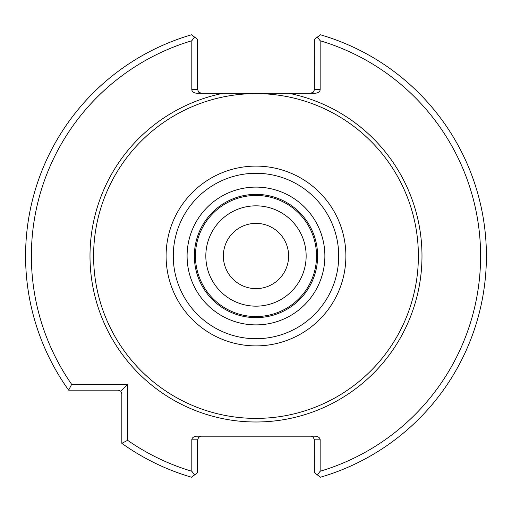 <?xml version="1.0" encoding="UTF-8"?>
<svg xmlns="http://www.w3.org/2000/svg" width="512" height="512" viewBox="0 0 512 512"><rect width="100%" height="100%" fill="white"/><g stroke="black" fill="none" stroke-linecap="round" stroke-linejoin="round"><path stroke-width="0.77" d="M306.15 256A50.163 50.163 0 0 0 230.906 212.557A50.163 50.163 0 0 0 230.906 299.443A50.163 50.163 0 0 0 306.15 256M316.538 256A60.55 60.55 0 0 0 225.715 203.565A60.55 60.55 0 0 0 225.715 308.435A60.55 60.55 0 0 0 316.538 256M317.626 256A61.638 61.638 0 0 0 225.171 202.624A61.638 61.638 0 0 0 225.171 309.376A61.638 61.638 0 0 0 317.626 256A61.638 61.638 0 0 0 225.171 202.624A61.638 61.638 0 0 0 225.171 309.376A61.638 61.638 0 0 0 317.626 256M418.381 256A162.394 162.394 0 0 0 174.79 115.366A162.394 162.394 0 0 0 174.79 396.634A162.394 162.394 0 0 0 418.381 256M310.733 436.198L312.998 436.986L314.336 439.418L314.362 472.646L320.461 477.21A230.413 230.413 0 0 0 320.461 34.79L314.362 39.354L314.336 89.984L313.299 92.147L310.733 93.21M197.613 472.646L191.514 477.21A230.413 230.413 0 0 1 121.837 443.334L127.635 440.326A224.614 224.614 0 0 0 191.814 471.251L191.814 439.821L197.613 439.821L197.613 472.646M317.402 474.918L320.16 471.251A224.614 224.614 0 0 0 320.16 40.749L320.16 89.581L314.362 89.581M320.16 40.749L317.402 37.082M314.362 439.821L320.16 439.821L320.16 471.251M191.814 471.251L194.573 474.918M191.814 40.749A224.614 224.614 0 0 0 71.661 384.352L68.653 390.15A230.413 230.413 0 0 1 191.514 34.79L194.573 37.082L191.814 40.749L191.814 89.581A5.126 3.629 180 0 0 196.941 93.21L223.558 93.21A165.99 165.99 0 0 0 91.418 277.696A165.99 165.99 0 0 0 266.861 421.638A165.99 165.99 0 0 0 288.416 93.21L223.558 93.21M194.573 37.082L197.613 39.354L197.613 89.581L191.814 89.581M71.661 384.352L127.635 384.352L127.635 440.326M121.837 443.334L121.837 393.779L120.774 391.213L118.214 390.15L68.653 390.15M120.774 391.213L127.635 384.352M197.613 439.821L198.675 437.261L201.242 436.198M320.16 439.821A5.126 3.629 0 0 0 315.034 436.198L196.941 436.198A5.126 3.629 0 0 0 191.814 439.821M288.416 93.21L315.034 93.21A5.126 3.629 180 0 0 320.16 89.581M201.242 93.21L198.675 92.147L197.613 89.581M288.621 256A32.634 32.634 0 0 0 239.674 227.738A32.634 32.634 0 0 0 239.674 284.262A32.634 32.634 0 0 0 288.621 256M324.877 256A68.89 68.89 0 0 0 221.542 196.339A68.89 68.89 0 0 0 221.542 315.661A68.89 68.89 0 0 0 324.877 256M338.707 256A82.72 82.72 0 0 0 214.63 184.365A82.72 82.72 0 0 0 214.63 327.635A82.72 82.72 0 0 0 338.707 256M345.882 256A89.894 89.894 0 0 0 211.04 178.15A89.894 89.894 0 0 0 211.04 333.85A89.894 89.894 0 0 0 345.882 256"/></g></svg>
